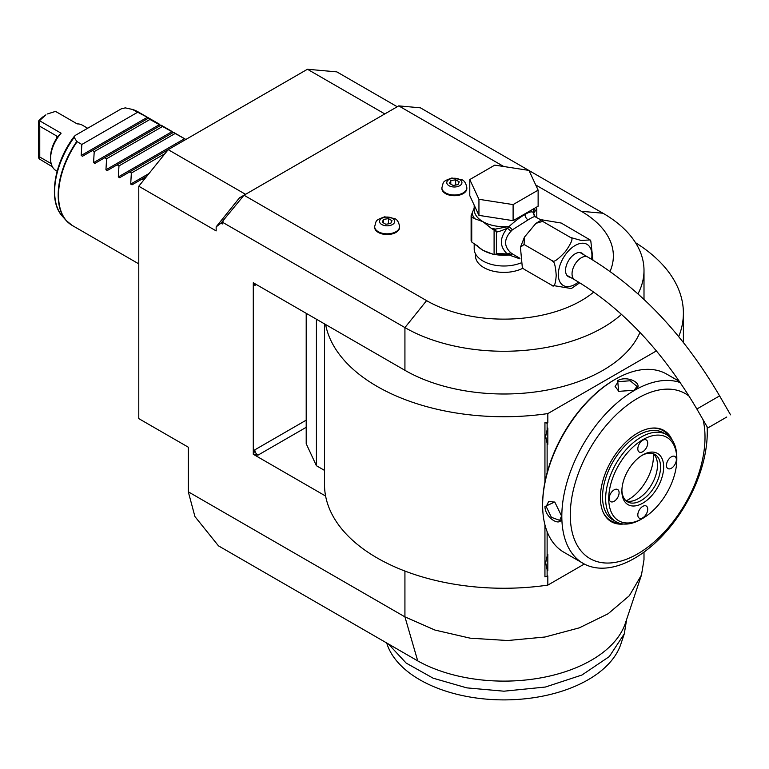 <?xml version="1.0" encoding="UTF-8"?>
<svg xmlns="http://www.w3.org/2000/svg" width="769" height="769" viewBox="0 0 769 769"><rect width="100%" height="100%" fill="white"/><g stroke="black" fill="none" stroke-linecap="round" stroke-linejoin="round"><path stroke-width="1.15" d="M535.051 216.493L533.263 212.504C531.937 211.215 529.178 211.888 524.996 214.513C520.921 216.656 515.634 220.626 509.126 226.432L512.394 229.816L510.856 231.392C503.858 239.255 503.858 246.397 510.856 252.799L513.288 254.462M478.943 215.378L469.782 195.653L469.782 179.571L494.794 165.124L528.966 170.41L538.127 190.145L538.127 206.217L513.106 220.665L478.943 215.378L478.943 199.296L469.782 179.571M538.127 190.145L513.106 204.583L513.106 220.665M513.106 204.583L478.943 199.296M474.194 208.091L471.118 215.666A33.701 19.456 0 0 0 471.733 216.993L471.733 242.004A33.701 19.456 180 0 1 471.118 240.678L471.118 215.666M472.204 213.33A31.952 18.446 0 0 0 474.694 218.704L482.913 221.664L491.131 228.191A31.952 18.446 0 0 0 495.505 229.085L509.126 226.432A29.76 17.178 0 0 1 482.913 221.664A29.76 17.178 0 0 1 474.194 209.514L474.194 205.15M476.77 245.09A29.76 17.178 0 0 0 482.913 250.252L494.092 254.722L494.092 230.094L491.131 228.191M492.381 253.924A29.76 17.178 0 0 1 482.913 250.252L471.733 242.004M474.694 218.704L471.733 216.993M496.389 232.036C498.408 231.853 502.022 230.585 507.242 228.239C499.446 238.006 499.446 246.57 507.242 253.924L496.389 253.482L496.389 232.036L495.505 229.085L493.275 229.431M496.024 231.286L494.092 230.094M535.243 216.627C534.417 216.368 532.033 217.444 528.092 219.876L512.394 229.816L509.386 226.826L507.242 228.239A4.374 1.307 -138.6 0 1 510.856 231.392M579.711 282.79L571.338 288.548L551.921 285.318C554.132 287.712 555.564 284.405 556.208 275.408C555.564 265.661 554.132 260.72 551.921 260.556C553.286 262.883 557.813 259.855 565.503 251.473C571.876 242.36 573.539 237.688 570.492 237.458L581.172 240.447L590.111 239.938L561.207 223.039L541.789 219.809L542.635 221.385L535.916 223.356L524.458 237.092L524.074 244.475L520.421 247.272L522.324 267.429L524.074 269.237L522.324 267.429M524.074 269.237L551.921 285.318M524.074 244.475L551.921 260.556M542.635 221.385L570.492 237.458M590.111 239.938L590.803 240.928L592.928 260.085M570.271 277.253A13.563 7.834 -60 0 1 568.349 276.648A13.563 7.834 -60 0 1 565.542 270.438A13.563 7.834 -60 0 1 571.463 256.779A13.563 7.834 -60 0 1 581.912 253.145A13.563 7.834 -60 0 1 583.402 254.51M725.744 417.615L707.807 427.968L725.744 417.615M714.805 423.93L726.763 417.029L714.805 423.93M534.676 216.512L541.241 220.059M533.215 212.994L533.311 212.888A2.192 1.759 17 0 1 533.263 212.504A29.76 17.178 0 0 0 533.715 209.514L533.715 208.764M534.859 216.358L534.474 215.945A4.374 4.172 -33.7 0 1 533.878 212.859L536.791 208.716L536.704 207.803A2.192 1.73 24.9 0 0 536.339 207.255M533.311 212.888L534.647 208.226M536.791 217.492L536.791 208.716M536.57 207.121L536.704 207.803M520.603 263.065A29.76 17.178 0 0 1 482.913 260.97A29.76 17.178 180 0 1 474.194 248.82L474.194 243.427M510.856 252.799L507.242 253.924L509.386 254.635L512.404 253.924L509.126 255.02L519.959 258.865M509.587 254.76L509.126 255.02A29.76 17.178 0 0 1 495.361 254.549M495.659 254.366L496.389 253.482M509.136 254.664L494.092 254.722L496.024 254.135M475.511 253.866L475.511 255.962A28.443 16.428 0 0 0 483.836 267.583A28.443 16.428 0 0 0 522.872 268.227M503.743 166.508L398.736 105.882L244.004 195.22L426.584 300.631A109.409 63.164 0 0 0 593.764 292.047M610.048 271.399A109.409 63.164 0 0 0 581.316 211.302L535.724 184.973M374.666 226.98A12.477 7.2 0 0 0 374.657 227.336A12.477 7.2 0 0 0 378.31 232.43A12.477 7.2 0 0 0 391.902 233.987A12.477 7.2 0 0 0 399.601 227.336A12.477 7.2 0 0 0 399.582 226.98M441.906 188.155A12.477 7.2 0 0 0 441.887 188.511A12.477 7.2 0 0 0 445.539 193.605A12.477 7.2 0 0 0 459.141 195.172A12.477 7.2 0 0 0 466.841 188.511A12.477 7.2 0 0 0 466.821 188.155M398.736 105.882L420.403 107.823L528.755 170.382M529.024 170.535L602.983 213.234A140.045 80.851 180 0 1 643.999 270.409A140.045 80.851 180 0 1 637.982 293.864M397.237 106.747L336.841 71.882L307.446 69.258L384.808 113.927M621.506 314.358A140.045 80.851 180 0 1 404.927 327.584L426.584 300.631M324.518 323.893L324.518 484.662A179.437 103.594 0 0 0 325.604 496.043L253.289 454.287L253.289 282.771L404.927 370.312A140.045 80.86 0 0 0 541.636 391.017A140.045 80.86 0 0 0 639.971 332.4M221.001 223.183L216.156 226.845L239.476 197.835L244.004 195.22L221.001 223.183L222.337 223.952L222.337 222.164L404.927 327.584L404.927 370.312M188.299 491.814L194.932 516.566L218.473 545.855L417.721 660.888L404.927 616.873L188.299 491.814L188.299 447.193L138.785 418.615L138.785 186.233L216.156 230.902L216.156 226.845M223.683 220.501L222.337 222.164M245.551 194.326L168.19 149.657L307.446 69.258M138.785 186.233L168.19 149.657L119.637 177.697L118.32 176.937L118.974 165.912L117.128 164.845L107.256 170.545L105.939 169.795L106.603 158.77L104.747 157.703L94.875 163.403L93.558 162.643L94.222 151.618L92.367 150.551L82.494 156.261L81.187 155.501L81.841 144.476L76.785 141.458L74.17 137.372L74.362 136.267L75.766 135.123L121.348 108.804L125.241 107.881L132.316 109.4L148.734 118.013L92.367 150.551M643.999 552.104L643.999 559.707L641.471 575.01L625.36 623.246A123.646 71.382 180 0 1 541.001 677.835A123.646 71.382 180 0 1 417.721 660.888M641.471 575.01L629.369 595.687L608.135 613.739L579.317 627.85L545 637.011L507.703 640.529L470.128 638.164L435.014 630.08L404.927 616.873L404.927 571.05M325.604 496.043A179.437 103.594 0 0 0 547.826 585.113L584.334 564.033M325.604 324.518A179.437 103.594 0 0 0 547.826 413.587L656.428 350.895M544.942 481.98L544.942 422.633L547.826 422.815L547.826 413.587M547.826 585.113L547.826 575.894L544.942 576.885L544.942 524.842M253.289 454.287L257.932 455.181A4.374 2.528 60 0 1 254.837 449.827L253.549 454.133M306.206 313.319L306.206 443.732L316.415 465.726L324.518 470.397M253.549 282.617L254.837 285.443A4.374 2.528 60 0 1 255.25 283.896M678.71 336.639A179.437 103.594 0 0 0 683.391 313.137A179.437 103.594 0 0 0 635.521 242.696M316.415 465.726L316.415 319.212M547.124 472.695L547.124 443.405L545.644 436.59L547.124 429.775L547.124 423.219L547.826 422.815M678.643 380.194L678.643 381.001M547.124 576.298L547.124 569.742L545.644 562.927L547.124 556.112A17.725 10.237 -60 0 1 547.826 554.362L547.826 570.685A17.725 10.237 -60 0 1 547.124 569.742M547.124 556.112L547.124 531.658M545.644 436.542L547.826 444.338A17.725 10.237 -60 0 1 547.124 443.405M547.826 444.338L547.826 428.025A17.725 10.237 -60 0 0 547.124 429.775M547.124 423.219L544.942 422.633M545.644 562.879L547.826 570.685M615.306 379.28L614.431 379.78A101.537 58.617 120 0 0 542.635 504.137L542.635 505.204A102.844 59.376 120 0 0 563.937 552.286L583.123 563.369A102.844 59.376 120 0 0 634.55 558.275A102.844 59.376 120 0 0 707.105 426.747M679.565 381.53L666.781 374.157A102.844 59.376 120 0 0 615.363 379.242A102.844 59.376 120 0 0 615.363 379.252A102.844 59.376 120 0 0 542.635 505.204M634.396 390.239L618.622 391.354L617.68 380.588C628.052 374.638 645.768 384.856 634.396 390.239L634.377 390.248M680.305 382.616A102.844 59.376 120 0 0 634.55 390.325A102.844 59.376 120 0 0 567.359 480.952A102.844 59.376 120 0 0 583.123 563.369M544.961 506.55L554.747 501.974L561.668 516.201C562.677 528.745 544.99 518.498 544.961 506.55L546.192 506.55L548.701 501.398L555.026 502.186M689.197 396.256A95.269 55.003 120 0 0 637.645 398.304A95.269 55.003 120 0 0 570.281 514.98A95.269 55.003 120 0 0 637.645 553.872A95.269 55.003 120 0 0 703.058 419.73M623.611 524.025A52.676 30.414 -60 0 1 602.848 511.52A52.676 30.414 -60 0 1 637.645 433.072A52.676 30.414 -60 0 1 650.93 428.237A52.676 30.414 -60 0 1 672.144 439.964M602.675 511.097A52.071 30.058 120 0 0 619.218 523.151M676.797 458.516A50.331 29.059 120 0 0 676.807 457.603L676.807 459.391A48.139 27.79 120 0 0 642.769 439.733A48.139 27.79 120 0 0 608.731 498.696A48.139 27.79 120 0 0 642.769 518.354A48.139 27.79 120 0 0 676.807 459.391L676.807 457.603A50.331 29.059 120 0 0 666.387 434.562A50.331 29.059 120 0 0 627.6 448.048A50.331 29.059 120 0 0 605.636 498.696A50.331 29.059 120 0 0 616.056 521.738L612.96 519.95A50.331 29.059 -60 0 1 602.54 496.909A50.331 29.059 120 0 1 624.505 446.26A50.331 29.059 120 0 1 663.291 432.774A50.331 29.059 120 0 1 664.791 433.754M669.193 436.59A52.071 30.058 120 0 0 650.478 428.295M663.657 466.985A29.539 17.053 -60 0 1 642.769 503.166A29.539 17.053 -60 0 1 621.881 491.103A29.539 17.053 -60 0 1 642.769 454.921A29.539 17.053 -60 0 1 663.657 466.985M666.444 465.38A6.998 4.047 -60 0 1 669.501 458.334A6.998 4.047 -60 0 1 674.894 456.45A6.998 4.047 -60 0 1 676.345 459.66A6.998 4.047 -60 0 1 673.288 466.706A6.998 4.047 -60 0 1 667.896 468.581A6.998 4.047 -60 0 1 666.444 465.38M637.818 448.846A6.998 4.047 -60 0 1 640.875 441.8A6.998 4.047 -60 0 1 646.268 439.926A6.998 4.047 -60 0 1 647.719 443.136A6.998 4.047 -60 0 1 644.662 450.182A6.998 4.047 -60 0 1 639.27 452.057A6.998 4.047 -60 0 1 637.818 448.846M609.192 498.427A6.998 4.047 -60 0 1 612.249 491.381A6.998 4.047 -60 0 1 617.642 489.507A6.998 4.047 -60 0 1 619.093 492.708A6.998 4.047 -60 0 1 616.036 499.763A6.998 4.047 -60 0 1 610.644 501.638A6.998 4.047 -60 0 1 609.192 498.427M637.818 514.961A6.998 4.047 -60 0 1 640.875 507.905A6.998 4.047 -60 0 1 646.268 506.031A6.998 4.047 -60 0 1 647.719 509.241A6.998 4.047 -60 0 1 644.662 516.287A6.998 4.047 -60 0 1 639.27 518.162A6.998 4.047 -60 0 1 637.818 514.961M616.056 521.738A50.331 29.059 120 0 0 641.221 519.248L642.769 518.354M641.98 455.392A27.357 15.793 -60 0 1 654.9 454.46A27.357 15.793 -60 0 1 660.561 466.985A27.357 15.793 -60 0 1 648.623 494.515A27.357 15.793 -60 0 1 627.542 501.84A27.357 15.793 -60 0 1 621.89 490.189M653.266 453.72A27.357 15.793 -60 0 1 656.197 457.959A27.357 15.793 -60 0 1 657.466 465.197A27.357 15.793 -60 0 1 631.224 501.215A27.357 15.793 -60 0 1 626.081 500.792M653.294 453.748A35.182 20.311 -60 0 1 653.41 456.459A35.182 20.311 -60 0 1 626.129 500.811M618.939 391.488L615.094 386.403L618.305 381.655L630.196 380.761L636.982 386.403L634.069 390.412M561.668 515.826L559.649 520.353L551.373 517.306L546.192 506.55M626.495 620.352L624.274 633.858L609.327 656.563L581.96 675.009L545.394 687.034L503.955 691.196L466.802 687.871L433.139 678.191L406.147 663.07L388.364 643.941M626.495 619.843L626.495 620.458M624.274 633.858L620.823 644.191A119.022 68.72 180 0 1 496.159 699.742A119.022 68.72 180 0 1 387.086 644.191L386.672 642.961M143.659 180.167L141.881 179.139L132.008 184.839L130.701 184.089L131.355 173.063L129.509 171.996M148.071 118.397L185.867 139.458M137.545 112.312L81.841 144.476M132.316 109.4L132.797 109.573A65.644 37.902 120 0 1 137.776 111.688L132.441 109.429M52.427 166.825L38.969 158.741L38.45 156.443L38.45 121.156L38.969 121.098L39.757 126.222L39.757 157.02L38.969 158.741M38.45 121.156A24.07 13.9 -60 0 1 45.948 114.821L39.45 120.685L61.107 133.2A26.261 15.159 120 0 0 50.591 158.597A26.261 15.159 120 0 0 56.031 170.612L57.137 171.256M47.495 113.927L55.541 111.399L77.208 123.905A26.261 15.159 120 0 1 82.283 125.136L87.676 128.25M39.45 120.685L38.969 121.098M61.107 133.2L57.415 136.863M39.757 126.222L56.781 136.055L56.781 138.074A24.07 13.9 -60 0 0 50.591 156.809L50.591 158.597M51.177 163.605L39.757 157.02M149.926 119.464L94.222 151.618M160.452 125.539L104.747 157.703M162.297 126.606L106.603 158.77M172.833 132.691L117.128 164.845M174.678 133.758L118.974 165.912M164.979 153.656L131.355 173.063M146.735 176.341L141.881 179.139M392.488 218.338A7.594 4.383 180 0 1 392.488 224.538A7.594 4.383 180 0 1 381.76 224.538A7.594 4.383 0 0 1 381.76 218.338A7.594 4.383 0 0 1 392.488 218.338M383.548 219.376L382.241 222.193L385.817 224.26L390.7 223.5L392.007 220.684L388.432 218.617L383.548 219.376L383.548 222.952M388.432 218.617L388.432 223.856M459.727 179.523A7.594 4.383 180 0 1 459.727 185.714A7.594 4.383 180 0 1 449 185.714A7.594 4.383 0 0 1 449 179.523A7.594 4.383 0 0 1 459.727 179.523M450.788 180.552L449.481 183.378L453.056 185.435L457.94 184.685L459.247 181.859L455.671 179.802L450.788 180.552L450.788 184.127M455.671 179.802L455.671 185.031M591.592 259.278A23.752 13.717 120 0 0 575.135 245.503A23.752 13.717 120 0 0 558.332 274.6A23.752 13.717 120 0 0 575.135 284.299A23.752 13.717 120 0 0 578.432 282.012M579.989 252.54L587.881 257.106A13.131 7.584 120 0 0 581.316 257.75A13.131 7.584 120 0 0 572.742 269.323A13.131 7.584 120 0 0 574.76 279.839C621.794 307.744 662.494 350.799 696.868 409.012L707.807 427.968M587.881 257.106C639.356 287.741 683.266 334.006 719.611 395.891L696.868 409.012M524.996 214.513A4.374 2.528 -120 0 0 528.092 219.876M581.316 211.302L602.983 213.234M306.206 427.304L257.932 455.181M256.385 284.549L254.837 285.443M306.206 420.162L254.837 449.827M617.68 380.588L618.305 381.655M77.102 141.736A65.644 37.902 120 0 0 58.531 195.336A65.644 37.902 120 0 0 72.123 225.394L138.785 263.873M81.187 155.501L147.417 117.253M132.585 109.477A65.576 37.854 -60 0 1 134.354 110.082M69.037 223.231A65.576 37.854 -60 0 1 66.144 220.482A65.576 37.854 -60 0 1 76.785 141.458M74.17 137.372A63.74 36.797 120 0 0 62.376 216.224L66.144 220.482L72.123 225.394M56.781 136.055L56.781 138.074M93.558 162.643L159.798 124.405M105.939 169.795L172.179 131.547M118.32 176.937L184.55 138.699M130.701 184.089L149.013 173.515M374.657 227.336L374.657 226.624A12.477 7.2 0 0 0 378.31 231.709A12.477 7.2 180 0 0 391.902 233.276A12.477 7.2 180 0 0 399.601 226.624L399.601 227.336M441.887 188.511L441.887 187.799A12.477 7.2 0 0 0 445.539 192.894A12.477 7.2 180 0 0 459.141 194.451A12.477 7.2 180 0 0 466.841 187.799L466.841 188.511M519.911 258.288L513.269 254.452M541.789 219.809L535.916 223.356M524.458 237.092L520.421 247.272M566.859 275.283L574.76 279.839M719.611 395.891L730.55 414.837M643.999 270.409L643.999 299.391M683.391 342.445L683.391 313.137M615.363 379.252L614.431 379.78M666.387 434.562L663.291 432.774M183.964 138.353L173.496 132.306M171.583 131.211L161.115 125.164M159.202 124.059L148.734 118.013M146.831 116.917L137.776 111.688M74.362 136.267C54.003 162.817 47.774 200.776 62.376 216.224M374.657 226.624C376.522 220.242 374.839 220.453 384.606 216.839L394.584 218.521C397.15 219.444 398.823 222.135 399.601 226.624M441.887 187.799C443.761 181.426 442.079 181.638 451.845 178.014L461.823 179.706C464.389 180.619 466.062 183.32 466.841 187.799"/></g></svg>
